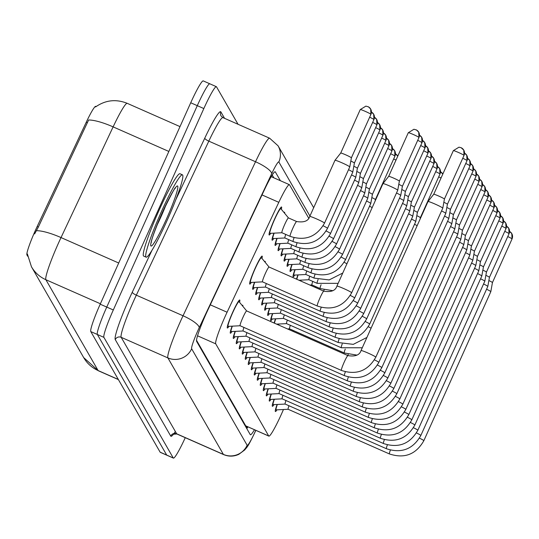 <?xml version="1.0" encoding="UTF-8"?>
<svg xmlns="http://www.w3.org/2000/svg" width="539" height="539" viewBox="0 0 539 539"><rect width="100%" height="100%" fill="white"/><g stroke="black" fill="none" stroke-linecap="round" stroke-linejoin="round"><path stroke-width="0.81" d="M283.999 212.501A15.301 1.496 -66.2 0 1 284.525 212.211A15.301 1.496 -66.2 0 1 284.626 213.255M270.753 233.313A15.301 1.496 -66.2 0 1 269.177 234.991A15.301 1.496 -66.2 0 1 274.432 219.393A15.301 1.496 -66.2 0 1 281.526 206.996A15.301 1.496 -66.2 0 1 281.351 209.287M264.602 261.617A15.301 1.496 -66.2 0 1 265.127 261.327A15.301 1.496 -66.2 0 1 265.222 262.372M251.356 282.429A15.301 1.496 -66.2 0 1 249.779 284.107A15.301 1.496 -66.2 0 1 255.028 268.51A15.301 1.496 -66.2 0 1 262.129 256.113A15.301 1.496 -66.2 0 1 261.954 258.403M242.2 305.512A15.301 1.496 -66.2 0 1 242.725 305.229A15.301 1.496 -66.2 0 1 242.819 306.273M228.954 326.331A15.301 1.496 -66.2 0 1 227.377 328.002A15.301 1.496 -66.2 0 1 232.632 312.404A15.301 1.496 -66.2 0 1 239.727 300.007A15.301 1.496 -66.2 0 1 239.552 302.298M308.739 218.221L289.524 184.81A26.997 2.634 113.8 0 0 289.382 184.668A26.997 2.634 113.8 0 0 278.804 202.327L227.081 312.222A26.997 2.634 113.8 0 0 225.14 316.447A26.997 2.634 113.8 0 0 215.728 343.835L268.712 435.977A26.997 2.634 113.8 0 0 268.86 436.118A26.997 2.634 113.8 0 0 283.271 409.936L283.447 409.519M96.158 106.52L95.767 106.351A24.295 2.372 113.8 0 0 86.247 122.238L37.171 226.521A24.295 2.372 113.8 0 0 35.426 230.321A24.295 2.372 113.8 0 0 26.95 254.974L27.684 256.254M196.519 340.284L245.71 425.837L268.86 436.118M273.758 238.534A15.301 1.496 -66.2 0 1 272.182 240.212A15.301 1.496 -66.2 0 1 273.913 233.151M276.756 243.756A15.301 1.496 -66.2 0 1 275.18 245.427A15.301 1.496 -66.2 0 1 276.911 238.373M279.761 248.971A15.301 1.496 -66.2 0 1 278.185 250.648A15.301 1.496 -66.2 0 1 279.916 243.594M282.759 254.192A15.301 1.496 -66.2 0 1 281.183 255.87A15.301 1.496 -66.2 0 1 282.914 248.816M285.764 259.414A15.301 1.496 -66.2 0 1 284.188 261.092A15.301 1.496 -66.2 0 1 285.919 254.031M288.763 264.636A15.301 1.496 -66.2 0 1 287.186 266.306A15.301 1.496 -66.2 0 1 288.917 259.252M291.767 269.85A15.301 1.496 -66.2 0 1 290.191 271.528A15.301 1.496 -66.2 0 1 291.922 264.474M294.766 275.072A15.301 1.496 -66.2 0 1 293.189 276.75A15.301 1.496 -66.2 0 1 294.921 269.695M296.511 279.141A15.301 1.496 -66.2 0 1 297.926 274.91M300.627 280.96A15.301 1.496 -66.2 0 1 300.924 280.132M254.354 287.651A15.301 1.496 -66.2 0 1 252.778 289.328A15.301 1.496 -66.2 0 1 254.509 282.274M257.359 292.872A15.301 1.496 -66.2 0 1 255.782 294.543A15.301 1.496 -66.2 0 1 257.514 287.489M260.357 298.094A15.301 1.496 -66.2 0 1 258.781 299.765A15.301 1.496 -66.2 0 1 260.512 292.711M263.362 303.309A15.301 1.496 -66.2 0 1 261.786 304.986A15.301 1.496 -66.2 0 1 263.517 297.932M266.36 308.53A15.301 1.496 -66.2 0 1 264.784 310.208A15.301 1.496 -66.2 0 1 266.515 303.154M269.365 313.752A15.301 1.496 -66.2 0 1 267.789 315.423A15.301 1.496 -66.2 0 1 269.52 308.369M272.363 318.967A15.301 1.496 -66.2 0 1 270.787 320.644A15.301 1.496 -66.2 0 1 272.518 313.59M274.108 323.043A15.301 1.496 -66.2 0 1 275.523 318.812M278.225 324.855A15.301 1.496 -66.2 0 1 278.522 324.027M231.952 331.546A15.301 1.496 -66.2 0 1 230.375 333.223A15.301 1.496 -66.2 0 1 232.107 326.169M234.957 336.767A15.301 1.496 -66.2 0 1 233.38 338.445A15.301 1.496 -66.2 0 1 235.112 331.391M237.955 341.989A15.301 1.496 -66.2 0 1 236.378 343.666A15.301 1.496 -66.2 0 1 238.11 336.606M240.96 347.21A15.301 1.496 -66.2 0 1 239.383 348.881A15.301 1.496 -66.2 0 1 241.115 341.827M243.958 352.425A15.301 1.496 -66.2 0 1 242.382 354.103A15.301 1.496 -66.2 0 1 244.113 347.049M246.963 357.647A15.301 1.496 -66.2 0 1 245.386 359.324A15.301 1.496 -66.2 0 1 247.118 352.27M249.961 362.868A15.301 1.496 -66.2 0 1 248.391 364.539A15.301 1.496 -66.2 0 1 250.116 357.485M252.966 368.09A15.301 1.496 -66.2 0 1 251.39 369.761A15.301 1.496 -66.2 0 1 253.121 362.707M255.971 373.305A15.301 1.496 -66.2 0 1 254.395 374.982A15.301 1.496 -66.2 0 1 256.119 367.928M258.969 378.526A15.301 1.496 -66.2 0 1 257.393 380.204A15.301 1.496 -66.2 0 1 259.124 373.15M261.974 383.748A15.301 1.496 -66.2 0 1 260.398 385.419A15.301 1.496 -66.2 0 1 262.122 378.365M264.972 388.969A15.301 1.496 -66.2 0 1 263.396 390.64A15.301 1.496 -66.2 0 1 265.127 383.586M267.977 394.184A15.301 1.496 -66.2 0 1 266.401 395.862A15.301 1.496 -66.2 0 1 268.126 388.808M270.976 399.406A15.301 1.496 -66.2 0 1 269.399 401.083A15.301 1.496 -66.2 0 1 271.13 394.022M273.98 404.627A15.301 1.496 -66.2 0 1 272.404 406.298A15.301 1.496 -66.2 0 1 274.129 399.244M276.979 409.842A15.301 1.496 -66.2 0 1 275.402 411.52A15.301 1.496 -66.2 0 1 277.134 404.466M95.565 106.951C105.428 100.059 115.986 98.853 127.224 103.333A35.998 3.51 113.8 0 0 113.123 126.874A31.498 7.634 -154.8 0 0 88.612 120.008L38.357 227.047L34.631 233.919M185.261 437.681A26.997 2.634 -66.2 0 1 173.396 458.103L166.841 455.212A26.997 2.634 -66.2 0 1 166.699 455.078L97.343 334.47A26.997 2.634 -66.2 0 1 106.756 307.082L197.281 105.664A26.997 2.634 -66.2 0 1 209.799 83.788L203.243 80.897A26.997 2.634 -66.2 0 0 190.725 102.767L100.2 304.191A26.997 2.634 -66.2 0 0 90.788 331.579L160.137 452.181A26.997 2.634 -66.2 0 0 160.285 452.322L166.841 455.212A26.997 2.634 -66.2 0 1 166.699 455.078L97.343 334.47A26.997 2.634 -66.2 0 1 106.756 307.082L197.281 105.664A26.997 2.634 -66.2 0 1 209.799 83.788A26.997 2.634 -66.2 0 1 209.947 83.922M280.381 180.7L275.328 171.907A26.997 2.634 113.8 0 0 275.18 171.773A26.997 2.634 113.8 0 0 264.602 189.425L207.973 309.75A26.997 2.634 113.8 0 0 206.033 313.974A26.997 2.634 113.8 0 0 196.62 341.362L250.258 434.636A26.997 2.634 113.8 0 0 250.399 434.778A26.997 2.634 113.8 0 0 254.448 429.765M173.396 458.103A26.997 2.634 -66.2 0 1 173.255 457.968L103.899 337.367A26.997 2.634 -66.2 0 1 113.311 309.972L203.836 108.555A26.997 2.634 -66.2 0 1 216.355 86.678A26.997 2.634 -66.2 0 1 216.503 86.819L238.043 124.28M247.893 426.875A26.997 2.634 -66.2 0 1 246.808 428.646M272.215 175.013L273.825 177.809M246.687 310.956A8.098 0.788 113.8 0 0 246.653 310.929L239.053 301.692A13.502 1.321 113.8 0 0 238.999 301.651A13.502 1.321 113.8 0 0 232.74 312.593A13.502 1.321 113.8 0 0 228.105 326.358A13.502 1.321 113.8 0 0 228.165 326.371L240.131 325.758A8.098 0.788 113.8 0 0 240.158 325.758M375.798 357.202A8.098 0.579 24.2 0 0 375.811 357.189A8.098 0.579 24.2 0 0 375.818 357.168A8.098 0.579 24.2 0 0 375.798 357.121A8.098 0.579 24.2 0 0 368.299 353.18A8.098 0.579 24.2 0 0 361.036 350.545A8.098 0.579 24.2 0 1 361.036 350.545C359.634 355.1 355.268 356.784 347.945 355.605A8.098 0.788 113.8 0 0 347.945 355.605L246.653 310.929A8.098 0.788 113.8 0 0 242.894 317.498A8.098 0.788 113.8 0 0 240.118 325.751L341.403 370.428A8.098 0.788 113.8 0 0 341.403 370.428A8.098 0.788 113.8 0 0 341.409 370.428M428.02 201.599A8.098 0.579 24.2 0 1 428.006 201.532A8.098 0.579 24.2 0 1 434.906 203.998A8.098 0.579 24.2 0 1 442.768 208.101A8.098 0.579 24.2 0 1 442.788 208.162A8.098 0.579 24.2 0 1 442.782 208.169A8.098 0.579 24.2 0 1 442.721 208.202M361.036 350.545L428.006 201.532A8.098 0.579 24.2 0 1 428.013 201.519L433.74 194.256A5.848 0.418 24.2 0 1 438.726 196.048A5.848 0.418 24.2 0 1 444.399 199.012A5.848 0.418 24.2 0 1 444.412 199.053A5.848 0.418 24.2 0 1 444.412 199.059L442.788 208.162L375.811 357.189C367.928 370.953 356.461 375.366 341.403 370.428A8.098 0.788 113.8 0 1 344.185 362.168A8.098 0.788 113.8 0 1 347.945 355.605M269.089 267.061A8.098 0.788 113.8 0 0 269.055 267.034L261.455 257.797A13.502 1.321 113.8 0 0 261.402 257.757A13.502 1.321 113.8 0 0 255.142 268.698A13.502 1.321 113.8 0 0 250.507 282.463A13.502 1.321 113.8 0 0 250.568 282.47L262.533 281.863A8.098 0.788 113.8 0 0 262.56 281.863M336.888 286.142A8.098 0.579 24.2 0 1 336.888 286.121C335.487 290.676 331.121 292.36 323.798 291.181A8.098 0.788 113.8 0 0 323.798 291.181L269.055 267.034A8.098 0.788 113.8 0 0 265.296 273.596A8.098 0.788 113.8 0 0 262.52 281.857L317.262 305.997A8.098 0.788 113.8 0 0 317.262 305.997A8.098 0.788 113.8 0 0 317.269 306.004M382.973 183.678A8.098 0.579 24.2 0 1 382.959 183.61A8.098 0.579 24.2 0 1 389.859 186.083A8.098 0.579 24.2 0 1 397.721 190.186A8.098 0.579 24.2 0 1 397.742 190.24A8.098 0.579 24.2 0 1 397.735 190.254A8.098 0.579 24.2 0 1 397.681 190.287M397.735 190.254L351.664 292.765A8.098 0.579 24.2 0 1 351.65 292.778A8.098 0.579 24.2 0 0 351.671 292.744A8.098 0.579 24.2 0 0 351.65 292.697A8.098 0.579 24.2 0 0 344.151 288.756A8.098 0.579 24.2 0 0 336.888 286.121L382.959 183.61A8.098 0.579 24.2 0 1 382.966 183.604L388.693 176.341A5.848 0.418 24.2 0 1 388.693 176.341A5.848 0.418 24.2 0 1 393.679 178.133A5.848 0.418 24.2 0 1 399.352 181.091A5.848 0.418 24.2 0 1 399.365 181.131A5.848 0.418 24.2 0 1 399.365 181.138L397.742 190.24M388.7 176.394A5.848 0.418 24.2 0 1 388.693 176.347L408.306 132.702A5.848 0.418 24.2 0 1 413.548 134.602A5.848 0.418 24.2 0 1 418.965 137.452A5.848 0.418 24.2 0 1 418.978 137.499A5.848 0.418 24.2 0 1 418.938 137.526M288.486 217.945A8.098 0.788 113.8 0 0 288.453 217.918L280.853 208.681A13.502 1.321 113.8 0 0 280.799 208.64A13.502 1.321 113.8 0 0 274.54 219.575A13.502 1.321 113.8 0 0 269.904 233.34A13.502 1.321 113.8 0 0 269.972 233.353L281.937 232.747A8.098 0.788 113.8 0 0 281.958 232.747M296.652 221.529L288.453 217.918A8.098 0.788 113.8 0 0 284.7 224.48A8.098 0.788 113.8 0 0 281.917 232.74L290.11 236.351A8.098 0.788 113.8 0 0 290.11 236.351A8.098 0.788 113.8 0 0 290.117 236.358A8.098 0.788 113.8 0 1 292.893 228.098A8.098 0.788 113.8 0 1 296.652 221.529A8.098 0.788 113.8 0 0 296.652 221.529C303.976 222.715 308.342 221.024 309.743 216.476A8.098 0.579 24.2 0 1 317.006 219.11A8.098 0.579 24.2 0 1 324.505 223.052A8.098 0.579 24.2 0 1 324.525 223.099A8.098 0.579 24.2 0 1 324.518 223.119A8.098 0.579 24.2 0 1 324.505 223.133M334.995 160.373A8.098 0.579 24.2 0 1 334.988 160.305A8.098 0.579 24.2 0 1 334.988 160.299A8.098 0.579 24.2 0 1 341.888 162.778A8.098 0.579 24.2 0 1 349.75 166.881A8.098 0.579 24.2 0 1 349.764 166.935A8.098 0.579 24.2 0 1 349.764 166.949A8.098 0.579 24.2 0 1 349.703 166.982M340.729 153.089A5.848 0.418 24.2 0 1 340.715 153.042A5.848 0.418 24.2 0 1 340.722 153.036A5.848 0.418 24.2 0 1 345.701 154.828A5.848 0.418 24.2 0 1 351.381 157.786A5.848 0.418 24.2 0 1 351.394 157.833A5.848 0.418 24.2 0 1 351.388 157.839L349.764 166.935M232.336 326.156A13.502 1.321 113.8 0 0 231.103 331.579A13.502 1.321 113.8 0 0 231.17 331.586L243.136 330.98A8.098 0.788 113.8 0 0 243.156 330.98M243.958 327.449A8.098 0.788 113.8 0 0 243.116 330.973L344.408 375.643A8.098 0.788 113.8 0 0 344.414 375.649A8.098 0.788 113.8 0 1 344.401 375.643A8.098 0.788 113.8 0 1 345.364 371.802M441.556 210.911A8.098 0.579 24.2 0 1 445.773 213.323A8.098 0.579 24.2 0 1 445.787 213.377A8.098 0.579 24.2 0 1 445.787 213.39A8.098 0.579 24.2 0 1 445.726 213.424M443.846 202.24A5.848 0.418 24.2 0 1 447.404 204.227A5.848 0.418 24.2 0 1 447.417 204.274A5.848 0.418 24.2 0 1 447.41 204.281L445.787 213.377L378.816 362.41A8.098 0.579 24.2 0 1 378.802 362.424C370.926 376.168 359.459 380.581 344.408 375.643M235.341 331.377A13.502 1.321 113.8 0 0 234.108 336.794A13.502 1.321 113.8 0 0 234.169 336.808L246.134 336.201A8.098 0.788 113.8 0 0 246.161 336.201M246.956 332.664A8.098 0.788 113.8 0 0 246.121 336.195L347.406 380.864A8.098 0.788 113.8 0 0 347.412 380.871A8.098 0.788 113.8 0 1 348.362 377.024M444.554 216.126A8.098 0.579 24.2 0 1 448.771 218.544A8.098 0.579 24.2 0 1 448.792 218.598A8.098 0.579 24.2 0 1 448.785 218.612A8.098 0.579 24.2 0 1 448.724 218.645M446.844 207.461A5.848 0.418 24.2 0 1 450.402 209.449A5.848 0.418 24.2 0 1 450.415 209.489A5.848 0.418 24.2 0 1 450.415 209.496L448.792 218.598L381.814 367.625A8.098 0.579 24.2 0 1 381.801 367.645C373.931 381.39 362.464 385.803 347.406 380.864M238.339 336.599A13.502 1.321 113.8 0 0 237.106 342.016A13.502 1.321 113.8 0 0 237.173 342.029L249.139 341.423A8.098 0.788 113.8 0 1 249.119 341.416L350.411 386.086A8.098 0.788 113.8 0 0 350.411 386.086A8.098 0.788 113.8 0 0 350.417 386.086A8.098 0.788 113.8 0 1 351.367 382.239M249.961 337.886A8.098 0.788 113.8 0 0 249.119 341.416M447.559 221.347A8.098 0.579 24.2 0 1 451.776 223.759A8.098 0.579 24.2 0 1 451.79 223.82A8.098 0.579 24.2 0 1 451.79 223.826A8.098 0.579 24.2 0 1 451.729 223.867M449.849 212.683A5.848 0.418 24.2 0 1 453.407 214.67A5.848 0.418 24.2 0 1 453.42 214.711A5.848 0.418 24.2 0 1 453.414 214.717L473.026 171.079A5.848 0.418 24.2 0 1 472.986 171.106M241.344 341.814A13.502 1.321 113.8 0 0 240.111 347.237A13.502 1.321 113.8 0 0 240.178 347.244L252.137 346.638A8.098 0.788 113.8 0 1 252.124 346.631L353.409 391.307A8.098 0.788 113.8 0 0 353.409 391.307A8.098 0.788 113.8 0 0 353.416 391.307A8.098 0.788 113.8 0 1 354.366 387.46M252.959 343.107A8.098 0.788 113.8 0 0 252.124 346.631M450.557 226.569A8.098 0.579 24.2 0 1 454.775 228.981A8.098 0.579 24.2 0 1 454.795 229.041A8.098 0.579 24.2 0 1 454.788 229.048A8.098 0.579 24.2 0 1 454.734 229.082M452.848 217.897A5.848 0.418 24.2 0 1 456.405 219.892A5.848 0.418 24.2 0 1 456.418 219.932A5.848 0.418 24.2 0 1 456.418 219.939L454.795 229.041L387.817 378.068A8.098 0.579 24.2 0 1 387.804 378.082C379.934 391.833 368.467 396.246 353.409 391.307M254.738 282.261A13.502 1.321 113.8 0 0 253.505 287.678A13.502 1.321 113.8 0 0 253.573 287.691L265.538 287.085A8.098 0.788 113.8 0 0 265.559 287.085M266.36 283.548A8.098 0.788 113.8 0 0 265.518 287.078L320.26 311.219A8.098 0.788 113.8 0 0 320.26 311.219A8.098 0.788 113.8 0 0 320.267 311.225M396.509 192.989A8.098 0.579 24.2 0 1 400.726 195.401A8.098 0.579 24.2 0 1 400.74 195.462A8.098 0.579 24.2 0 1 400.74 195.468A8.098 0.579 24.2 0 1 400.679 195.509M398.799 184.318A5.848 0.418 24.2 0 1 402.357 186.312A5.848 0.418 24.2 0 1 402.37 186.353A5.848 0.418 24.2 0 1 402.363 186.359L400.74 195.462L354.669 297.979A8.098 0.579 24.2 0 1 354.669 297.979A8.098 0.579 24.2 0 1 354.655 298M257.743 287.482A13.502 1.321 113.8 0 0 256.51 292.899A13.502 1.321 113.8 0 0 256.571 292.913L268.537 292.306A8.098 0.788 113.8 0 0 268.563 292.3M269.359 288.769A8.098 0.788 113.8 0 0 268.523 292.293L323.265 316.44A8.098 0.788 113.8 0 0 323.265 316.44A8.098 0.788 113.8 0 0 323.272 316.44A8.098 0.788 113.8 0 1 324.222 312.593M399.507 198.211A8.098 0.579 24.2 0 1 403.724 200.623A8.098 0.579 24.2 0 1 403.745 200.683A8.098 0.579 24.2 0 1 403.738 200.69A8.098 0.579 24.2 0 1 403.684 200.724M401.798 189.539A5.848 0.418 24.2 0 1 405.355 191.534A5.848 0.418 24.2 0 1 405.368 191.574A5.848 0.418 24.2 0 1 405.368 191.581L403.745 200.683L357.667 303.201A8.098 0.579 24.2 0 1 357.667 303.201A8.098 0.579 24.2 0 1 357.653 303.221M260.741 292.697A13.502 1.321 113.8 0 0 259.508 298.121A13.502 1.321 113.8 0 0 259.576 298.128L271.541 297.521A8.098 0.788 113.8 0 1 271.521 297.515L326.263 321.662A8.098 0.788 113.8 0 0 326.263 321.662A8.098 0.788 113.8 0 0 326.27 321.662A8.098 0.788 113.8 0 1 327.22 317.815M272.363 293.991A8.098 0.788 113.8 0 0 271.521 297.515M402.512 203.425A8.098 0.579 24.2 0 1 406.729 205.844A8.098 0.579 24.2 0 1 406.743 205.898A8.098 0.579 24.2 0 1 406.743 205.911A8.098 0.579 24.2 0 1 406.682 205.945M404.802 194.761A5.848 0.418 24.2 0 1 408.36 196.748A5.848 0.418 24.2 0 1 408.373 196.796A5.848 0.418 24.2 0 1 408.367 196.802L406.743 205.898L360.672 308.423A8.098 0.579 24.2 0 1 360.672 308.423A8.098 0.579 24.2 0 1 360.658 308.436M274.142 233.144A13.502 1.321 113.8 0 0 272.909 238.561A13.502 1.321 113.8 0 0 272.97 238.575L284.936 237.968A8.098 0.788 113.8 0 0 284.956 237.968M285.758 234.431A8.098 0.788 113.8 0 0 284.922 237.962L293.115 241.573A8.098 0.788 113.8 0 0 293.115 241.573A8.098 0.788 113.8 0 0 293.122 241.573A8.098 0.788 113.8 0 1 294.072 237.733M348.531 169.684A8.098 0.579 24.2 0 1 352.749 172.103A8.098 0.579 24.2 0 1 352.769 172.157A8.098 0.579 24.2 0 1 352.762 172.17A8.098 0.579 24.2 0 1 352.701 172.204M350.822 161.02A5.848 0.418 24.2 0 1 354.379 163.007A5.848 0.418 24.2 0 1 354.392 163.047A5.848 0.418 24.2 0 1 354.392 163.054L352.769 172.157M277.14 238.359A13.502 1.321 113.8 0 0 275.907 243.783A13.502 1.321 113.8 0 0 275.975 243.796L287.941 243.19A8.098 0.788 113.8 0 0 287.961 243.183M288.763 239.653A8.098 0.788 113.8 0 0 287.92 243.177L296.113 246.795A8.098 0.788 113.8 0 0 296.113 246.795A8.098 0.788 113.8 0 0 296.12 246.795A8.098 0.788 113.8 0 1 297.07 242.948M351.536 174.906A8.098 0.579 24.2 0 1 355.753 177.318A8.098 0.579 24.2 0 1 355.767 177.378A8.098 0.579 24.2 0 1 355.767 177.385A8.098 0.579 24.2 0 1 355.706 177.425M353.827 166.241A5.848 0.418 24.2 0 1 357.384 168.229A5.848 0.418 24.2 0 1 357.397 168.269A5.848 0.418 24.2 0 1 357.391 168.276L355.767 177.378M280.145 243.581A13.502 1.321 113.8 0 0 278.912 249.005A13.502 1.321 113.8 0 0 278.973 249.011L290.939 248.405A8.098 0.788 113.8 0 0 290.959 248.405M291.761 244.874A8.098 0.788 113.8 0 0 290.925 248.398L299.118 252.016A8.098 0.788 113.8 0 0 299.118 252.016A8.098 0.788 113.8 0 0 299.125 252.016A8.098 0.788 113.8 0 1 300.075 248.169M354.534 180.127A8.098 0.579 24.2 0 1 358.752 182.539A8.098 0.579 24.2 0 1 358.772 182.6A8.098 0.579 24.2 0 1 358.765 182.606A8.098 0.579 24.2 0 1 358.711 182.64M356.825 171.456A5.848 0.418 24.2 0 1 360.382 173.45A5.848 0.418 24.2 0 1 360.396 173.491A5.848 0.418 24.2 0 1 360.396 173.497L358.772 182.6M283.143 248.802A13.502 1.321 113.8 0 0 281.91 254.219A13.502 1.321 113.8 0 0 281.978 254.233L293.944 253.626A8.098 0.788 113.8 0 1 293.923 253.62L302.116 257.231A8.098 0.788 113.8 0 0 302.123 257.238A8.098 0.788 113.8 0 1 303.073 253.391M294.766 250.096A8.098 0.788 113.8 0 0 293.923 253.62M357.539 185.342A8.098 0.579 24.2 0 1 361.757 187.761A8.098 0.579 24.2 0 1 361.77 187.815A8.098 0.579 24.2 0 1 361.77 187.828A8.098 0.579 24.2 0 1 361.709 187.862M359.83 176.677A5.848 0.418 24.2 0 1 363.387 178.665A5.848 0.418 24.2 0 1 363.401 178.712A5.848 0.418 24.2 0 1 363.394 178.719L361.77 187.815M286.148 254.024A13.502 1.321 113.8 0 0 284.915 259.441A13.502 1.321 113.8 0 0 284.976 259.454L296.942 258.848A8.098 0.788 113.8 0 1 296.928 258.841L305.121 262.453A8.098 0.788 113.8 0 0 305.121 262.453A8.098 0.788 113.8 0 0 305.128 262.453M297.764 255.311A8.098 0.788 113.8 0 0 296.928 258.841M360.537 190.563A8.098 0.579 24.2 0 1 364.755 192.982A8.098 0.579 24.2 0 1 364.775 193.036A8.098 0.579 24.2 0 1 364.768 193.05A8.098 0.579 24.2 0 1 364.714 193.083M362.828 181.899A5.848 0.418 24.2 0 1 366.392 183.887A5.848 0.418 24.2 0 1 366.399 183.927A5.848 0.418 24.2 0 1 366.399 183.934L364.775 193.036M289.147 259.239A13.502 1.321 113.8 0 0 287.914 264.662A13.502 1.321 113.8 0 0 287.981 264.676L299.947 264.07A8.098 0.788 113.8 0 1 299.927 264.056L308.126 267.674A8.098 0.788 113.8 0 1 308.119 267.667A8.098 0.788 113.8 0 1 309.076 263.827M300.769 260.532A8.098 0.788 113.8 0 0 299.927 264.056M363.542 195.785A8.098 0.579 24.2 0 1 367.76 198.197A8.098 0.579 24.2 0 1 367.773 198.258A8.098 0.579 24.2 0 1 367.773 198.264A8.098 0.579 24.2 0 1 367.713 198.305M365.833 187.114A5.848 0.418 24.2 0 1 369.39 189.108A5.848 0.418 24.2 0 1 369.404 189.149A5.848 0.418 24.2 0 1 369.397 189.155M292.151 264.46A13.502 1.321 113.8 0 0 290.919 269.884A13.502 1.321 113.8 0 0 290.979 269.891L302.945 269.284M303.767 265.754A8.098 0.788 113.8 0 0 302.931 269.278A8.098 0.788 113.8 0 0 302.972 269.284M366.54 201.007A8.098 0.579 24.2 0 1 370.758 203.419A8.098 0.579 24.2 0 1 370.778 203.479A8.098 0.579 24.2 0 1 370.771 203.486A8.098 0.579 24.2 0 1 370.717 203.52M368.831 192.335A5.848 0.418 24.2 0 1 372.395 194.33A5.848 0.418 24.2 0 1 372.402 194.37A5.848 0.418 24.2 0 1 372.402 194.377L370.778 203.479L345.533 259.657A8.098 0.579 24.2 0 1 345.519 259.67C337.65 273.421 326.176 277.828 311.124 272.896A8.098 0.788 113.8 0 0 311.131 272.896A8.098 0.788 113.8 0 1 311.118 272.889A8.098 0.788 113.8 0 1 312.081 269.049M295.15 269.682A13.502 1.321 113.8 0 0 293.917 275.099A13.502 1.321 113.8 0 0 293.984 275.112L305.95 274.506M306.772 270.976A8.098 0.788 113.8 0 0 305.93 274.499A8.098 0.788 113.8 0 0 305.97 274.506M371.836 197.557A5.848 0.418 24.2 0 1 375.393 199.545A5.848 0.418 24.2 0 1 375.407 199.592A5.848 0.418 24.2 0 1 375.4 199.598L375.157 200.973M369.545 206.221A8.098 0.579 24.2 0 1 372.186 207.582M298.155 274.903A13.502 1.321 113.8 0 0 296.854 279.296M309.77 276.19A8.098 0.788 113.8 0 0 308.935 279.721A8.098 0.788 113.8 0 0 308.975 279.728M301.153 280.118A13.502 1.321 113.8 0 0 300.829 281.048M312.775 281.412A8.098 0.788 113.8 0 0 311.933 284.936A8.098 0.788 113.8 0 0 311.973 284.942M315.773 286.633A8.098 0.788 113.8 0 0 315.47 287.503M166.996 220.714A45 4.393 -66.2 0 1 146.123 257.17A45 4.393 -66.2 0 1 161.572 211.288A45 4.393 -66.2 0 1 182.445 174.831A45 4.393 -66.2 0 1 166.996 220.714M146.123 257.17L143.67 256.086A45 4.393 -66.2 0 1 159.12 210.203A45 4.393 -66.2 0 1 179.986 173.747L182.445 174.831M244.342 347.035A13.502 1.321 113.8 0 0 243.109 352.459A13.502 1.321 113.8 0 0 243.177 352.466L255.142 351.859A8.098 0.788 113.8 0 1 255.122 351.852L356.414 396.522A8.098 0.788 113.8 0 0 356.414 396.522A8.098 0.788 113.8 0 0 356.42 396.529A8.098 0.788 113.8 0 1 357.37 392.682M255.964 348.329A8.098 0.788 113.8 0 0 255.122 351.852M453.562 231.783A8.098 0.579 24.2 0 1 457.779 234.202A8.098 0.579 24.2 0 1 457.793 234.256A8.098 0.579 24.2 0 1 457.793 234.27A8.098 0.579 24.2 0 1 457.732 234.303M455.853 223.119A5.848 0.418 24.2 0 1 459.41 225.107A5.848 0.418 24.2 0 1 459.423 225.154A5.848 0.418 24.2 0 1 459.417 225.161L457.793 234.256L390.822 383.29A8.098 0.579 24.2 0 1 390.809 383.303C382.939 397.048 371.465 401.461 356.414 396.522M247.347 352.257A13.502 1.321 113.8 0 0 246.114 357.674A13.502 1.321 113.8 0 0 246.182 357.687L258.141 357.081M258.963 353.544A8.098 0.788 113.8 0 0 258.127 357.074A8.098 0.788 113.8 0 0 258.168 357.081M456.56 237.005A8.098 0.579 24.2 0 1 460.778 239.424A8.098 0.579 24.2 0 1 460.798 239.478A8.098 0.579 24.2 0 1 460.791 239.491A8.098 0.579 24.2 0 1 460.737 239.525M458.851 228.341A5.848 0.418 24.2 0 1 462.408 230.328A5.848 0.418 24.2 0 1 462.422 230.369A5.848 0.418 24.2 0 1 462.422 230.375L482.034 186.737A5.848 0.418 24.2 0 1 481.994 186.763M250.345 357.478A13.502 1.321 113.8 0 0 249.112 362.895A13.502 1.321 113.8 0 0 249.18 362.909L261.146 362.302M261.967 358.765A8.098 0.788 113.8 0 0 261.125 362.289A8.098 0.788 113.8 0 0 261.166 362.296M459.565 242.227A8.098 0.579 24.2 0 1 463.783 244.639A8.098 0.579 24.2 0 1 463.796 244.699A8.098 0.579 24.2 0 1 463.796 244.706A8.098 0.579 24.2 0 1 463.735 244.746M461.856 233.555A5.848 0.418 24.2 0 1 465.413 235.55A5.848 0.418 24.2 0 1 465.426 235.59A5.848 0.418 24.2 0 1 465.42 235.597L485.033 191.958A5.848 0.418 24.2 0 1 484.992 191.985M263.746 297.919A13.502 1.321 113.8 0 0 262.513 303.336A13.502 1.321 113.8 0 0 262.574 303.349L274.54 302.743A8.098 0.788 113.8 0 1 274.526 302.736L329.268 326.877A8.098 0.788 113.8 0 0 329.268 326.877A8.098 0.788 113.8 0 0 329.275 326.883A8.098 0.788 113.8 0 1 330.225 323.036M275.362 299.212A8.098 0.788 113.8 0 0 274.526 302.736M405.51 208.647A8.098 0.579 24.2 0 1 409.728 211.059A8.098 0.579 24.2 0 1 409.748 211.12A8.098 0.579 24.2 0 1 409.741 211.126A8.098 0.579 24.2 0 1 409.687 211.167M407.801 199.982A5.848 0.418 24.2 0 1 411.365 201.97A5.848 0.418 24.2 0 1 411.372 202.01A5.848 0.418 24.2 0 1 411.372 202.017L409.748 211.12L363.67 313.644A8.098 0.579 24.2 0 1 363.657 313.658M266.744 303.14A13.502 1.321 113.8 0 0 265.511 308.557A13.502 1.321 113.8 0 0 265.579 308.571L277.545 307.964A8.098 0.788 113.8 0 1 277.524 307.958L332.267 332.098A8.098 0.788 113.8 0 0 332.267 332.098A8.098 0.788 113.8 0 0 332.273 332.098A8.098 0.788 113.8 0 1 333.223 328.258M278.367 304.427A8.098 0.788 113.8 0 0 277.524 307.958M408.515 213.868A8.098 0.579 24.2 0 1 412.733 216.28A8.098 0.579 24.2 0 1 412.746 216.341A8.098 0.579 24.2 0 1 412.746 216.348A8.098 0.579 24.2 0 1 412.685 216.382M410.806 205.197A5.848 0.418 24.2 0 1 414.363 207.192A5.848 0.418 24.2 0 1 414.376 207.232A5.848 0.418 24.2 0 1 414.37 207.239M269.749 308.362A13.502 1.321 113.8 0 0 268.516 313.779A13.502 1.321 113.8 0 0 268.577 313.792L280.543 313.186M281.365 309.649A8.098 0.788 113.8 0 0 280.529 313.172A8.098 0.788 113.8 0 0 280.57 313.179M411.513 219.09A8.098 0.579 24.2 0 1 415.731 221.502A8.098 0.579 24.2 0 1 415.751 221.556A8.098 0.579 24.2 0 1 415.744 221.569A8.098 0.579 24.2 0 1 415.69 221.603M413.804 210.419A5.848 0.418 24.2 0 1 417.368 212.413A5.848 0.418 24.2 0 1 417.375 212.454A5.848 0.418 24.2 0 1 417.375 212.46L415.751 221.556L369.673 324.08A8.098 0.579 24.2 0 1 369.673 324.08A8.098 0.579 24.2 0 1 369.66 324.101M253.35 362.693A13.502 1.321 113.8 0 0 252.117 368.117A13.502 1.321 113.8 0 0 252.185 368.124L264.144 367.517M264.966 363.987A8.098 0.788 113.8 0 0 264.13 367.51A8.098 0.788 113.8 0 0 264.171 367.517M462.563 247.448A8.098 0.579 24.2 0 1 466.781 249.86A8.098 0.579 24.2 0 1 466.801 249.921A8.098 0.579 24.2 0 1 466.794 249.928A8.098 0.579 24.2 0 1 466.74 249.961M464.854 238.777A5.848 0.418 24.2 0 1 468.418 240.771A5.848 0.418 24.2 0 1 468.425 240.812A5.848 0.418 24.2 0 1 468.425 240.818M256.355 367.915A13.502 1.321 113.8 0 0 255.115 373.338A13.502 1.321 113.8 0 0 255.183 373.345L267.149 372.739M267.971 369.208A8.098 0.788 113.8 0 0 267.128 372.732A8.098 0.788 113.8 0 0 267.169 372.739M465.568 252.663A8.098 0.579 24.2 0 1 469.786 255.082A8.098 0.579 24.2 0 1 469.799 255.136A8.098 0.579 24.2 0 1 469.799 255.149A8.098 0.579 24.2 0 1 469.738 255.183M467.859 243.999A5.848 0.418 24.2 0 1 471.416 245.986A5.848 0.418 24.2 0 1 471.43 246.033A5.848 0.418 24.2 0 1 471.423 246.04M259.353 373.136A13.502 1.321 113.8 0 0 258.12 378.553A13.502 1.321 113.8 0 0 258.188 378.567L270.147 377.96M270.969 374.423A8.098 0.788 113.8 0 0 270.133 377.954A8.098 0.788 113.8 0 0 270.174 377.96M468.566 257.885A8.098 0.579 24.2 0 1 472.784 260.303A8.098 0.579 24.2 0 1 472.804 260.357A8.098 0.579 24.2 0 1 472.797 260.371A8.098 0.579 24.2 0 1 472.743 260.404M470.857 249.22A5.848 0.418 24.2 0 1 474.421 251.208A5.848 0.418 24.2 0 1 474.428 251.248A5.848 0.418 24.2 0 1 474.428 251.255L472.804 260.357L405.827 409.384A8.098 0.579 24.2 0 1 405.827 409.384A8.098 0.579 24.2 0 1 405.813 409.404M262.358 378.358A13.502 1.321 113.8 0 0 261.119 383.775A13.502 1.321 113.8 0 0 261.186 383.788L273.152 383.182M273.974 379.645A8.098 0.788 113.8 0 0 273.132 383.168A8.098 0.788 113.8 0 0 273.172 383.175M471.571 263.106A8.098 0.579 24.2 0 1 475.789 265.518A8.098 0.579 24.2 0 1 475.802 265.579A8.098 0.579 24.2 0 1 475.802 265.586A8.098 0.579 24.2 0 1 475.742 265.626M473.862 254.435A5.848 0.418 24.2 0 1 477.419 256.429A5.848 0.418 24.2 0 1 477.433 256.47A5.848 0.418 24.2 0 1 477.426 256.476L475.802 265.579L408.831 414.606A8.098 0.579 24.2 0 1 408.831 414.606A8.098 0.579 24.2 0 1 408.818 414.626M265.356 383.573A13.502 1.321 113.8 0 0 264.123 388.996A13.502 1.321 113.8 0 0 264.191 389.003L276.157 388.397A8.098 0.788 113.8 0 1 276.136 388.39L377.428 433.066A8.098 0.788 113.8 0 0 377.428 433.066A8.098 0.788 113.8 0 0 377.435 433.066A8.098 0.788 113.8 0 1 378.385 429.219M276.972 384.866A8.098 0.788 113.8 0 0 276.136 388.39M474.569 268.328A8.098 0.579 24.2 0 1 478.787 270.74A8.098 0.579 24.2 0 1 478.807 270.8A8.098 0.579 24.2 0 1 478.8 270.807A8.098 0.579 24.2 0 1 478.747 270.841M476.86 259.657A5.848 0.418 24.2 0 1 480.424 261.651A5.848 0.418 24.2 0 1 480.431 261.691A5.848 0.418 24.2 0 1 480.431 261.698L478.807 270.8L411.83 419.827A8.098 0.579 24.2 0 1 411.83 419.827A8.098 0.579 24.2 0 1 411.816 419.841M272.747 313.577A13.502 1.321 113.8 0 0 271.515 319A13.502 1.321 113.8 0 0 271.582 319.007L283.548 318.401M284.37 314.87A8.098 0.788 113.8 0 0 283.527 318.394A8.098 0.788 113.8 0 0 283.568 318.401M416.809 215.64A5.848 0.418 24.2 0 1 420.366 217.628A5.848 0.418 24.2 0 1 420.38 217.668A5.848 0.418 24.2 0 1 420.373 217.682L439.986 174.036A5.848 0.418 24.2 0 1 439.945 174.063M414.518 224.305A8.098 0.579 24.2 0 1 417.159 225.666M275.752 318.798A13.502 1.321 113.8 0 0 274.452 323.191M287.368 320.092A8.098 0.788 113.8 0 0 286.532 323.616A8.098 0.788 113.8 0 0 286.573 323.622M278.751 324.02A13.502 1.321 113.8 0 0 278.427 324.95M290.373 325.307A8.098 0.788 113.8 0 0 289.531 328.837A8.098 0.788 113.8 0 0 289.571 328.844M293.371 330.528A8.098 0.788 113.8 0 0 293.068 331.404M268.361 388.794A13.502 1.321 113.8 0 0 267.122 394.211A13.502 1.321 113.8 0 0 267.189 394.225L279.155 393.618A8.098 0.788 113.8 0 1 279.135 393.611L380.426 438.281A8.098 0.788 113.8 0 0 380.426 438.281A8.098 0.788 113.8 0 0 380.433 438.288A8.098 0.788 113.8 0 1 381.383 434.441M279.977 390.088A8.098 0.788 113.8 0 0 279.135 393.611M477.574 273.542A8.098 0.579 24.2 0 1 481.792 275.961A8.098 0.579 24.2 0 1 481.805 276.015A8.098 0.579 24.2 0 1 481.805 276.029A8.098 0.579 24.2 0 1 481.745 276.062M479.865 264.878A5.848 0.418 24.2 0 1 483.422 266.866A5.848 0.418 24.2 0 1 483.436 266.913A5.848 0.418 24.2 0 1 483.429 266.92M271.36 394.016A13.502 1.321 113.8 0 0 270.127 399.433A13.502 1.321 113.8 0 0 270.194 399.446L282.16 398.84A8.098 0.788 113.8 0 1 282.14 398.833L383.431 443.503A8.098 0.788 113.8 0 0 383.431 443.503A8.098 0.788 113.8 0 0 383.438 443.503A8.098 0.788 113.8 0 1 384.388 439.662M282.975 395.303A8.098 0.788 113.8 0 0 282.14 398.833M480.572 278.764A8.098 0.579 24.2 0 1 484.797 281.176A8.098 0.579 24.2 0 1 484.81 281.237A8.098 0.579 24.2 0 1 484.804 281.243A8.098 0.579 24.2 0 1 484.75 281.284M482.863 270.1A5.848 0.418 24.2 0 1 486.427 272.087A5.848 0.418 24.2 0 1 486.434 272.128A5.848 0.418 24.2 0 1 486.434 272.134L484.81 281.237M274.364 399.237A13.502 1.321 113.8 0 0 273.125 404.654A13.502 1.321 113.8 0 0 273.192 404.668L285.158 404.061A8.098 0.788 113.8 0 1 285.138 404.048L386.429 448.724A8.098 0.788 113.8 0 0 386.429 448.724A8.098 0.788 113.8 0 0 386.436 448.724A8.098 0.788 113.8 0 1 387.386 444.877M285.98 400.524A8.098 0.788 113.8 0 0 285.138 404.048M483.577 283.986A8.098 0.579 24.2 0 1 487.795 286.398A8.098 0.579 24.2 0 1 487.808 286.458A8.098 0.579 24.2 0 1 487.808 286.465A8.098 0.579 24.2 0 1 487.748 286.499M485.868 275.314A5.848 0.418 24.2 0 1 489.425 277.309A5.848 0.418 24.2 0 1 489.439 277.349A5.848 0.418 24.2 0 1 489.432 277.356L487.808 286.458M277.363 404.452A13.502 1.321 113.8 0 0 276.13 409.876A13.502 1.321 113.8 0 0 276.197 409.883L288.163 409.276M288.985 405.746A8.098 0.788 113.8 0 0 288.143 409.269A8.098 0.788 113.8 0 0 288.183 409.276M486.576 289.207A8.098 0.579 24.2 0 1 490.8 291.619A8.098 0.579 24.2 0 1 490.813 291.673A8.098 0.579 24.2 0 1 490.807 291.687A8.098 0.579 24.2 0 1 490.753 291.72M488.866 280.536A5.848 0.418 24.2 0 1 492.43 282.53A5.848 0.418 24.2 0 1 492.437 282.571A5.848 0.418 24.2 0 1 492.437 282.577L490.813 291.673M210.291 304.818L227.081 312.222M37.171 226.521L38.357 227.047M86.247 122.238L87.439 122.764M26.95 254.974L27.529 255.23M246.626 426.315A26.997 26.802 150.1 0 1 246.074 427.36M197.53 335.81L215.728 343.835M262.015 194.923L278.804 202.327M245.71 425.837L268.712 435.977M168.848 151.446L113.123 126.874L61.022 237.571A35.998 3.51 113.8 0 0 58.434 243.204A35.998 3.51 113.8 0 0 45.882 279.721A31.498 31.269 150.1 0 1 31.457 266.765L27.388 254.01M36.423 230.712A31.498 7.634 -154.8 0 1 61.022 237.571L118.708 263.012M100.395 303.76L45.882 279.721L98.111 370.549A35.998 3.51 113.8 0 0 98.307 370.738L83.686 357.593A31.498 31.269 -29.9 0 0 98.111 370.549L118.324 379.463M160.137 452.181L173.255 457.968M90.788 331.579L103.899 337.367M100.2 304.191L113.311 309.972M190.725 102.767L203.836 108.555M309.932 216.051L278.852 161.996A17.996 1.758 113.8 0 0 271.703 173.673L199.221 327.692A17.996 1.758 113.8 0 0 197.928 330.508A17.996 1.758 113.8 0 0 191.648 348.767L247.131 445.248A17.996 1.758 113.8 0 0 255.574 430.755A17.996 1.758 113.8 0 0 255.762 430.344M255.836 430.378L255.601 430.904C246.97 448.974 247.239 446.514 244.76 449.91L238.824 454.33C233.785 456.634 228.698 456.715 223.57 454.579A35.998 3.51 -66.2 0 1 223.382 454.397L167.898 357.916A35.998 3.51 -66.2 0 1 180.45 321.392A35.998 3.51 -66.2 0 1 183.038 315.766L136.327 295.163A35.998 3.51 113.8 0 0 133.739 300.789A35.998 3.51 113.8 0 0 121.187 337.313L176.671 433.794A35.998 3.51 113.8 0 0 176.859 433.983L173.167 434.252L173.801 433.538M175.35 431.503A40.499 3.955 -66.2 0 1 170.735 436.078L115.252 339.597A4.501 4.467 150.1 0 1 121.187 337.313L167.898 357.916A17.996 17.868 -29.9 0 0 191.648 348.767M115.252 339.597A40.499 3.955 -66.2 0 1 129.373 298.512A40.499 3.955 -66.2 0 1 132.284 292.178L152.018 250.244M175.734 199.854L204.766 138.166A40.499 3.955 -66.2 0 1 220.855 111.89L224.554 118.331M199.221 327.692A17.996 4.366 -154.8 0 0 183.038 315.766L255.526 161.747L208.815 141.144L136.327 295.163A4.501 1.091 25.2 0 1 132.284 292.178M271.703 173.673A17.996 4.366 -154.8 0 0 255.526 161.747A35.998 3.51 -66.2 0 1 269.628 138.206L222.917 117.61A35.998 3.51 113.8 0 0 208.815 141.144A4.501 1.091 25.2 0 1 204.766 138.166M247.131 445.248A17.996 17.868 -29.9 0 1 223.382 454.397L176.671 433.794A4.501 4.467 150.1 0 0 170.735 436.078M222.917 117.61L221.051 115.939A4.501 4.467 150.1 0 1 220.855 111.89M278.852 161.996A17.996 17.868 -29.9 0 0 278.063 145.799L269.628 138.206M274.978 171.759L275.328 171.907M453.36 150.671A5.848 0.418 24.2 0 1 453.353 150.624A5.848 0.418 24.2 0 1 458.595 152.524A5.848 0.418 24.2 0 1 464.012 155.367A5.848 0.418 24.2 0 1 464.025 155.421A5.848 0.418 24.2 0 1 463.978 155.441M461.081 147.699A5.848 5.808 150.1 0 1 464.012 155.367M408.313 132.749A5.848 0.418 24.2 0 1 408.306 132.702L413.945 129.259L416.526 130.014L418.715 132.183A5.848 5.808 150.1 0 1 418.965 137.452M416.034 129.778A5.848 5.808 150.1 0 1 418.715 132.183L418.978 137.499L399.365 181.138M323.798 291.181A8.098 0.788 113.8 0 0 320.038 297.744A8.098 0.788 113.8 0 0 317.255 305.997C332.314 310.936 343.781 306.523 351.664 292.765M360.268 109.612A5.848 0.418 24.2 0 1 360.261 109.565A5.848 0.418 24.2 0 1 365.503 111.465A5.848 0.418 24.2 0 1 370.92 114.308A5.848 0.418 24.2 0 1 370.926 114.362A5.848 0.418 24.2 0 1 370.886 114.383M367.982 106.641A5.848 5.808 150.1 0 1 370.92 114.308M309.736 216.496A8.098 0.579 24.2 0 1 309.743 216.476L334.988 160.305M462.745 158.264A5.848 0.418 24.2 0 1 467.017 160.588A5.848 0.418 24.2 0 1 467.023 160.635A5.848 0.418 24.2 0 1 466.983 160.662M447.41 204.274L467.023 160.635L466.761 155.326L464.537 153.13A5.848 5.808 150.1 0 1 467.017 160.588M374.423 359.85A8.098 0.579 24.2 0 1 378.802 362.343A8.098 0.579 24.2 0 1 378.816 362.39A8.098 0.579 24.2 0 1 378.816 362.41M465.743 163.485A5.848 0.418 24.2 0 1 470.015 165.81A5.848 0.418 24.2 0 1 470.028 165.857A5.848 0.418 24.2 0 1 469.988 165.884M450.415 209.496L470.028 165.857L469.765 160.541L467.535 158.351A5.848 5.808 150.1 0 1 470.015 165.81M377.428 365.071A8.098 0.579 24.2 0 1 381.801 367.558A8.098 0.579 24.2 0 1 381.821 367.605A8.098 0.579 24.2 0 1 381.814 367.625M468.748 168.707A5.848 0.418 24.2 0 1 473.02 171.031A5.848 0.418 24.2 0 1 473.026 171.079L472.764 165.763A5.848 5.808 150.1 0 1 473.02 171.031M470.54 163.58A5.848 5.808 150.1 0 1 472.764 165.763L470.54 163.566M380.426 370.293A8.098 0.579 24.2 0 1 384.806 372.779A8.098 0.579 24.2 0 1 384.819 372.826A8.098 0.579 24.2 0 1 384.819 372.847A8.098 0.579 24.2 0 1 384.806 372.867C376.929 386.611 365.462 391.024 350.411 386.086M471.746 173.922A5.848 0.418 24.2 0 1 476.018 176.246A5.848 0.418 24.2 0 1 476.031 176.3A5.848 0.418 24.2 0 1 475.991 176.32M473.538 168.801A5.848 5.808 150.1 0 1 476.018 176.246M383.431 375.508A8.098 0.579 24.2 0 1 387.804 378.001A8.098 0.579 24.2 0 1 387.824 378.048A8.098 0.579 24.2 0 1 387.817 378.068M417.698 140.342A5.848 0.418 24.2 0 1 421.97 142.673A5.848 0.418 24.2 0 1 421.976 142.72A5.848 0.418 24.2 0 1 421.936 142.747M402.37 186.359L421.976 142.72L421.714 137.405L419.49 135.208A5.848 5.808 150.1 0 1 421.97 142.673M321.217 307.378A8.098 0.788 113.8 0 0 320.254 311.219C335.319 316.157 346.786 311.744 354.669 297.979A8.098 0.579 24.2 0 0 354.655 297.912A8.098 0.579 24.2 0 0 350.283 295.426M420.696 145.564A5.848 0.418 24.2 0 1 424.975 147.888A5.848 0.418 24.2 0 1 424.981 147.935A5.848 0.418 24.2 0 1 424.941 147.962M405.368 191.574L424.981 147.935L424.719 142.626L422.488 140.43A5.848 5.808 150.1 0 1 424.975 147.888M353.281 300.647A8.098 0.579 24.2 0 1 357.653 303.134A8.098 0.579 24.2 0 1 357.674 303.181C349.784 316.966 338.317 321.379 323.265 316.44M423.701 150.785A5.848 0.418 24.2 0 1 427.973 153.11A5.848 0.418 24.2 0 1 427.979 153.157A5.848 0.418 24.2 0 1 427.939 153.184M408.373 196.796L427.979 153.157L427.717 147.841L425.493 145.651A5.848 5.808 150.1 0 1 427.973 153.11M356.286 305.862A8.098 0.579 24.2 0 1 360.658 308.355A8.098 0.579 24.2 0 1 360.672 308.402C352.789 322.187 341.322 326.6 326.263 321.662M369.653 117.206A5.848 0.418 24.2 0 1 373.925 119.53A5.848 0.418 24.2 0 1 373.931 119.577A5.848 0.418 24.2 0 1 373.891 119.604M354.392 163.054L373.931 119.577L373.668 114.268L371.445 112.072A5.848 5.808 150.1 0 1 373.925 119.53M323.13 225.78A8.098 0.579 24.2 0 1 327.51 228.267A8.098 0.579 24.2 0 1 327.523 228.314A8.098 0.579 24.2 0 1 327.523 228.334A8.098 0.579 24.2 0 1 327.51 228.354M372.651 122.427A5.848 0.418 24.2 0 1 376.923 124.752A5.848 0.418 24.2 0 1 376.929 124.799A5.848 0.418 24.2 0 1 376.889 124.826M357.397 168.276L376.929 124.799L376.667 119.483L374.443 117.293A5.848 5.808 150.1 0 1 376.923 124.752M326.135 230.995A8.098 0.579 24.2 0 1 330.508 233.488A8.098 0.579 24.2 0 1 330.528 233.535A8.098 0.579 24.2 0 1 330.522 233.555A8.098 0.579 24.2 0 1 330.508 233.569L355.767 177.385M375.656 127.649A5.848 0.418 24.2 0 1 379.928 129.973A5.848 0.418 24.2 0 1 379.934 130.02A5.848 0.418 24.2 0 1 379.894 130.047M360.396 173.491L379.934 130.02L379.672 124.704L377.448 122.508A5.848 5.808 150.1 0 1 379.928 129.973M329.134 236.217A8.098 0.579 24.2 0 1 333.513 238.71A8.098 0.579 24.2 0 1 333.526 238.757A8.098 0.579 24.2 0 1 333.526 238.777A8.098 0.579 24.2 0 1 333.513 238.79M378.654 132.863A5.848 0.418 24.2 0 1 382.926 135.188A5.848 0.418 24.2 0 1 382.933 135.242A5.848 0.418 24.2 0 1 382.892 135.262M363.401 178.712L382.933 135.242L382.67 129.926L380.446 127.73A5.848 5.808 150.1 0 1 382.926 135.188M332.139 241.438A8.098 0.579 24.2 0 1 336.511 243.931A8.098 0.579 24.2 0 1 336.531 243.972A8.098 0.579 24.2 0 1 336.525 243.999A8.098 0.579 24.2 0 1 336.511 244.012M381.659 138.085A5.848 0.418 24.2 0 1 385.931 140.41A5.848 0.418 24.2 0 1 385.937 140.457A5.848 0.418 24.2 0 1 385.897 140.484M366.399 183.934L385.937 140.457L385.675 135.148L383.451 132.951A5.848 5.808 150.1 0 1 385.931 140.41M306.078 258.612A8.098 0.788 113.8 0 0 305.114 262.453C320.173 267.391 331.647 262.978 339.53 249.213A8.098 0.579 24.2 0 1 339.516 249.234M335.137 246.66A8.098 0.579 24.2 0 1 339.516 249.146A8.098 0.579 24.2 0 1 339.53 249.193A8.098 0.579 24.2 0 1 339.53 249.213L364.768 193.05M384.657 143.307A5.848 0.418 24.2 0 1 388.929 145.631A5.848 0.418 24.2 0 1 388.936 145.678A5.848 0.418 24.2 0 1 388.895 145.705M338.142 251.875A8.098 0.579 24.2 0 1 342.514 254.368A8.098 0.579 24.2 0 1 342.534 254.415A8.098 0.579 24.2 0 1 342.528 254.435L367.773 198.264L369.404 189.149L388.936 145.678L388.673 140.362L386.45 138.173A5.848 5.808 150.1 0 1 388.929 145.631M308.126 267.674C323.178 272.613 334.645 268.2 342.528 254.435A8.098 0.579 24.2 0 1 342.514 254.448M387.662 148.521A5.848 0.418 24.2 0 1 391.934 150.853A5.848 0.418 24.2 0 1 391.941 150.9A5.848 0.418 24.2 0 1 391.9 150.927M389.454 143.401A5.848 5.808 150.1 0 1 391.934 150.853M341.14 257.096A8.098 0.579 24.2 0 1 345.519 259.589A8.098 0.579 24.2 0 1 345.533 259.636A8.098 0.579 24.2 0 1 345.533 259.657M390.66 153.743A5.848 0.418 24.2 0 1 394.932 156.067A5.848 0.418 24.2 0 1 394.939 156.121A5.848 0.418 24.2 0 1 394.898 156.142M392.453 148.623A5.848 5.808 150.1 0 1 394.932 156.067M305.93 274.499L314.129 278.111A8.098 0.788 113.8 0 0 314.129 278.111A8.098 0.788 113.8 0 0 314.129 278.117A8.098 0.788 113.8 0 1 315.079 274.27M344.145 262.318A8.098 0.579 24.2 0 1 346.941 263.753M393.665 158.965A5.848 0.418 24.2 0 1 395.99 160.096M395.458 153.844A5.848 5.808 150.1 0 1 397.762 156.169L395.458 153.831M308.935 279.721L317.127 283.332A8.098 0.788 113.8 0 0 317.127 283.332A8.098 0.788 113.8 0 0 317.134 283.332A8.098 0.788 113.8 0 1 318.084 279.492M321.082 284.707A8.098 0.788 113.8 0 0 320.126 288.547A8.098 0.788 113.8 0 0 320.132 288.554A8.098 0.788 113.8 0 0 320.139 288.554L311.933 284.936L309.898 285.05M324.087 289.928A8.098 0.788 113.8 0 0 323.663 291.121M166.349 203.985A27.428 2.675 -66.2 0 1 161.02 216.705A27.428 2.675 -66.2 0 1 156.802 225.632M166.261 219.44A32.832 3.2 -66.2 0 1 150.859 245.872A32.832 3.2 -66.2 0 1 162.306 212.561A32.832 3.2 -66.2 0 1 177.708 186.13A32.832 3.2 -66.2 0 1 166.261 219.44M474.751 179.143A5.848 0.418 24.2 0 1 479.023 181.468A5.848 0.418 24.2 0 1 479.03 181.515A5.848 0.418 24.2 0 1 478.989 181.542M476.543 174.023A5.848 5.808 150.1 0 1 479.023 181.468M386.429 380.729A8.098 0.579 24.2 0 1 390.809 383.222A8.098 0.579 24.2 0 1 390.822 383.269A8.098 0.579 24.2 0 1 390.822 383.29M477.749 184.365A5.848 0.418 24.2 0 1 482.028 186.689A5.848 0.418 24.2 0 1 482.034 186.737L481.772 181.421A5.848 5.808 150.1 0 1 482.028 186.689M479.542 179.244A5.848 5.808 150.1 0 1 481.772 181.421L479.542 179.231M258.127 357.074L359.419 401.744A8.098 0.788 113.8 0 0 359.419 401.744A8.098 0.788 113.8 0 0 359.419 401.75A8.098 0.788 113.8 0 1 360.369 397.903M389.434 385.951A8.098 0.579 24.2 0 1 393.807 388.437A8.098 0.579 24.2 0 1 393.827 388.484A8.098 0.579 24.2 0 1 393.82 388.504A8.098 0.579 24.2 0 1 393.807 388.525C385.937 402.269 374.47 406.682 359.419 401.744M480.754 189.58A5.848 0.418 24.2 0 1 485.026 191.911A5.848 0.418 24.2 0 1 485.033 191.958L484.77 186.642A5.848 5.808 150.1 0 1 485.026 191.911M482.546 184.459A5.848 5.808 150.1 0 1 484.77 186.642L482.546 184.446M363.374 403.118A8.098 0.788 113.8 0 0 362.41 406.958A8.098 0.788 113.8 0 0 362.417 406.965A8.098 0.788 113.8 0 0 362.424 406.965L261.125 362.289M392.432 391.173A8.098 0.579 24.2 0 1 396.812 393.659A8.098 0.579 24.2 0 1 396.825 393.706A8.098 0.579 24.2 0 1 396.825 393.726A8.098 0.579 24.2 0 1 396.812 393.746M426.706 156.007A5.848 0.418 24.2 0 1 430.978 158.331A5.848 0.418 24.2 0 1 430.984 158.378A5.848 0.418 24.2 0 1 430.944 158.405M411.372 202.017L430.984 158.378L430.722 153.063L428.498 150.873A5.848 5.808 150.1 0 1 430.978 158.331M359.284 311.084A8.098 0.579 24.2 0 1 363.657 313.577A8.098 0.579 24.2 0 1 363.677 313.624A8.098 0.579 24.2 0 1 363.67 313.644C355.787 327.402 344.32 331.815 329.268 326.877M429.704 161.222A5.848 0.418 24.2 0 1 433.976 163.546A5.848 0.418 24.2 0 1 433.983 163.6A5.848 0.418 24.2 0 1 433.942 163.627M431.496 156.101A5.848 5.808 150.1 0 1 433.976 163.546M362.289 316.305A8.098 0.579 24.2 0 1 366.661 318.792A8.098 0.579 24.2 0 1 366.675 318.839A8.098 0.579 24.2 0 1 366.675 318.859A8.098 0.579 24.2 0 1 366.661 318.879M432.709 166.443A5.848 0.418 24.2 0 1 436.981 168.768A5.848 0.418 24.2 0 1 436.988 168.815A5.848 0.418 24.2 0 1 436.947 168.842M434.501 161.323A5.848 5.808 150.1 0 1 436.981 168.768M336.228 333.473A8.098 0.788 113.8 0 0 335.265 337.313A8.098 0.788 113.8 0 0 335.271 337.32A8.098 0.788 113.8 0 0 335.278 337.32M365.287 321.527A8.098 0.579 24.2 0 1 369.666 324.013A8.098 0.579 24.2 0 1 369.68 324.06C361.79 337.845 350.323 342.258 335.271 337.32L280.529 313.172M483.759 194.801A5.848 0.418 24.2 0 1 488.031 197.126A5.848 0.418 24.2 0 1 488.038 197.18A5.848 0.418 24.2 0 1 487.997 197.2M485.545 189.681A5.848 5.808 150.1 0 1 488.031 197.126M366.372 408.34A8.098 0.788 113.8 0 0 365.415 412.18A8.098 0.788 113.8 0 0 365.422 412.187L264.13 367.51M395.437 396.387A8.098 0.579 24.2 0 1 399.81 398.88A8.098 0.579 24.2 0 1 399.83 398.927A8.098 0.579 24.2 0 1 399.823 398.948A8.098 0.579 24.2 0 1 399.81 398.961M486.757 200.023A5.848 0.418 24.2 0 1 491.029 202.347A5.848 0.418 24.2 0 1 491.036 202.394A5.848 0.418 24.2 0 1 490.995 202.421M488.55 194.902A5.848 5.808 150.1 0 1 491.029 202.347M369.377 413.561A8.098 0.788 113.8 0 0 368.413 417.402A8.098 0.788 113.8 0 0 368.42 417.402A8.098 0.788 113.8 0 0 368.427 417.408M398.436 401.609A8.098 0.579 24.2 0 1 402.815 404.102A8.098 0.579 24.2 0 1 402.828 404.149A8.098 0.579 24.2 0 1 402.828 404.169A8.098 0.579 24.2 0 1 402.815 404.183M489.762 205.244A5.848 0.418 24.2 0 1 494.034 207.569A5.848 0.418 24.2 0 1 494.041 207.616A5.848 0.418 24.2 0 1 494 207.643M491.555 200.124A5.848 5.808 150.1 0 1 494.034 207.569M372.375 418.783A8.098 0.788 113.8 0 0 371.418 422.623A8.098 0.788 113.8 0 0 371.425 422.623A8.098 0.788 113.8 0 0 371.432 422.623L270.133 377.954M401.44 406.83A8.098 0.579 24.2 0 1 405.813 409.317A8.098 0.579 24.2 0 1 405.833 409.364C397.944 423.149 386.476 427.562 371.425 422.623M492.761 210.459A5.848 0.418 24.2 0 1 497.032 212.79A5.848 0.418 24.2 0 1 497.039 212.838A5.848 0.418 24.2 0 1 496.998 212.865M477.433 256.476L497.039 212.838L496.776 207.522L494.553 205.325A5.848 5.808 150.1 0 1 497.032 212.79M375.38 423.998A8.098 0.788 113.8 0 0 374.416 427.838A8.098 0.788 113.8 0 0 374.423 427.845A8.098 0.788 113.8 0 0 374.43 427.845L273.132 383.168M404.439 412.052A8.098 0.579 24.2 0 1 408.818 414.538A8.098 0.579 24.2 0 1 408.831 414.585C400.949 428.37 389.475 432.783 374.423 427.845M495.765 215.681A5.848 0.418 24.2 0 1 500.037 218.005A5.848 0.418 24.2 0 1 500.044 218.052A5.848 0.418 24.2 0 1 500.003 218.079M480.431 261.691L500.044 218.052L499.781 212.743L497.558 210.547A5.848 5.808 150.1 0 1 500.037 218.005M407.444 417.267A8.098 0.579 24.2 0 1 411.816 419.76A8.098 0.579 24.2 0 1 411.836 419.807C403.947 433.592 392.48 438.005 377.428 433.066M435.707 171.665A5.848 0.418 24.2 0 1 439.979 173.989A5.848 0.418 24.2 0 1 439.986 174.036L439.723 168.72A5.848 5.808 150.1 0 1 439.979 173.989M437.5 166.544A5.848 5.808 150.1 0 1 439.723 168.72L437.5 166.531M339.226 338.694A8.098 0.788 113.8 0 0 338.263 342.534A8.098 0.788 113.8 0 0 338.27 342.541A8.098 0.788 113.8 0 0 338.276 342.541M368.292 326.742A8.098 0.579 24.2 0 1 371.088 328.177M438.712 176.886A5.848 0.418 24.2 0 1 441.037 178.018M440.504 171.759A5.848 5.808 150.1 0 1 442.809 174.09L440.504 171.752M342.231 343.916A8.098 0.788 113.8 0 0 341.268 347.756A8.098 0.788 113.8 0 0 341.275 347.756A8.098 0.788 113.8 0 0 341.281 347.763L286.532 323.616M345.229 349.137A8.098 0.788 113.8 0 0 344.266 352.978A8.098 0.788 113.8 0 0 344.273 352.978A8.098 0.788 113.8 0 0 344.28 352.978L289.531 328.837M348.234 354.352A8.098 0.788 113.8 0 0 347.81 355.545M498.764 220.902A5.848 0.418 24.2 0 1 503.035 223.227A5.848 0.418 24.2 0 1 503.042 223.274A5.848 0.418 24.2 0 1 503.002 223.301M481.805 276.015L483.436 266.913L503.042 223.274L502.779 217.965L500.556 215.768A5.848 5.808 150.1 0 1 503.035 223.227M410.449 422.488A8.098 0.579 24.2 0 1 414.821 424.981A8.098 0.579 24.2 0 1 414.835 425.028A8.098 0.579 24.2 0 1 414.835 425.049A8.098 0.579 24.2 0 1 414.821 425.062M501.769 226.124A5.848 0.418 24.2 0 1 506.04 228.448A5.848 0.418 24.2 0 1 506.047 228.496A5.848 0.418 24.2 0 1 506.006 228.523M486.434 272.134L506.047 228.496L505.784 223.18L503.561 220.99A5.848 5.808 150.1 0 1 506.04 228.448M413.447 427.71A8.098 0.579 24.2 0 1 417.819 430.196A8.098 0.579 24.2 0 1 417.84 430.243A8.098 0.579 24.2 0 1 417.833 430.263A8.098 0.579 24.2 0 1 417.819 430.284M504.767 231.339A5.848 0.418 24.2 0 1 509.038 233.663A5.848 0.418 24.2 0 1 509.045 233.717A5.848 0.418 24.2 0 1 509.005 233.744M489.439 277.356L509.045 233.717L508.782 228.401L506.559 226.205A5.848 5.808 150.1 0 1 509.038 233.663M416.452 432.925A8.098 0.579 24.2 0 1 420.824 435.418A8.098 0.579 24.2 0 1 420.838 435.465A8.098 0.579 24.2 0 1 420.838 435.485A8.098 0.579 24.2 0 1 420.824 435.499M507.772 236.56A5.848 0.418 24.2 0 1 512.043 238.885A5.848 0.418 24.2 0 1 512.05 238.932A5.848 0.418 24.2 0 1 512.01 238.959M492.437 282.571L512.05 238.932L511.787 233.623L509.564 231.426A5.848 5.808 150.1 0 1 512.043 238.885M288.143 409.269L389.434 453.946A8.098 0.788 113.8 0 0 389.434 453.946A8.098 0.788 113.8 0 0 389.441 453.946A8.098 0.788 113.8 0 1 390.391 450.099M419.45 438.146A8.098 0.579 24.2 0 1 423.822 440.639A8.098 0.579 24.2 0 1 423.843 440.686A8.098 0.579 24.2 0 1 423.836 440.707A8.098 0.579 24.2 0 1 423.822 440.72M247.172 426.558L246.363 427.872M271.205 176.657L289.382 184.668M83.686 357.593L31.457 266.765M98.307 370.738L118.398 379.597M127.224 103.333L180.006 126.611M216.355 86.678L209.799 83.788M223.57 454.579L176.859 433.983M313.678 207.724L278.063 145.799M433.74 194.262L453.353 150.624L458.992 147.181L461.108 147.693L463.756 150.105L464.025 155.421L444.412 199.053M228.105 326.358L227.458 326.075M238.999 301.651L238.353 301.368M250.507 282.463L249.86 282.173M261.402 257.757L260.755 257.474M334.988 160.299L340.722 153.036L360.261 109.565L365.893 106.122L368.474 106.87L370.664 109.046L370.926 114.362L351.388 157.833M269.904 233.34L269.264 233.057M290.11 236.351C305.168 241.29 316.636 236.877 324.518 223.119L349.764 166.949M280.799 208.64L280.159 208.357M231.103 331.579L230.463 331.296M234.108 336.794L233.461 336.511M237.106 342.016L236.466 341.733M384.819 372.847L451.79 223.826L453.42 214.711M473.538 168.788L475.769 170.984L476.031 176.3L456.418 219.932M240.111 347.237L239.464 346.954M253.505 287.678L252.865 287.395M256.51 292.899L255.863 292.616M259.508 298.121L258.868 297.838M272.909 238.561L272.262 238.278M293.115 241.573C308.167 246.512 319.634 242.099 327.523 228.334L352.762 172.17M275.907 243.783L275.267 243.5M330.522 233.555C322.639 247.32 311.171 251.733 296.113 246.795M278.912 249.005L278.265 248.722M299.118 252.016C314.17 256.955 325.637 252.542 333.526 238.777L358.765 182.606M281.91 254.219L281.27 253.936M302.116 257.231C317.175 262.17 328.642 257.757 336.525 243.999L361.77 187.828M284.915 259.441L284.269 259.158M287.914 264.662L287.274 264.379M389.454 143.387L391.678 145.584L391.941 150.9L372.402 194.37M290.919 269.884L290.272 269.601M302.931 269.278L311.124 272.896M392.453 148.609L394.676 150.805L394.939 156.121L375.407 199.592M293.917 275.099L293.277 274.816M342.77 273.037L329.134 279.936L314.129 278.111M308.948 279.728L298.977 280.233M338.135 283.352L317.127 283.332M332.758 290.676L320.132 288.554M151.122 242.287L151.196 242.9C151.297 239.868 155.003 229.776 162.313 212.609C171.543 193.831 175.876 185.692 175.323 188.199L174.825 188.556M476.543 174.009L478.767 176.206L479.03 181.515L459.423 225.154M243.109 352.459L242.469 352.169M246.114 357.674L245.467 357.391M393.82 388.504L460.791 239.491M462.422 230.369L460.798 239.478M249.112 362.895L248.472 362.612M465.426 235.59L463.796 244.699L396.825 393.726C388.942 407.491 377.468 411.904 362.417 406.965M262.513 303.336L261.866 303.053M431.496 156.088L433.72 158.284L433.983 163.6L414.376 207.239L412.746 216.341L366.675 318.859C358.792 332.624 347.325 337.037 332.267 332.098M265.511 308.557L264.871 308.274M434.501 161.309L436.725 163.506L436.988 168.815L417.375 212.454M268.516 313.779L267.87 313.496M485.551 189.667L487.775 191.864L488.038 197.18L468.425 240.812L466.801 249.921L399.823 398.948C391.941 412.712 380.473 417.125 365.422 412.187M252.117 368.117L251.47 367.834M488.55 194.889L490.773 197.085L491.036 202.394L471.43 246.033L469.799 255.136L402.828 404.169C394.946 417.927 383.472 422.34 368.42 417.402L267.128 372.732M255.115 373.338L254.475 373.049M491.555 200.11L493.778 202.3L494.041 207.616L474.428 251.255M258.12 378.553L257.474 378.27M261.119 383.775L260.478 383.492M264.123 388.996L263.477 388.713M271.515 319L270.874 318.717M283.527 318.394L338.27 342.541L353.281 344.36L366.918 337.461M420.38 217.668L420.13 219.056M286.546 323.622L276.574 324.128M362.282 347.776L341.275 347.756M289.551 328.844L287.496 328.945M356.906 355.107L344.273 352.978M267.122 394.211L266.482 393.928M481.805 276.029L414.835 425.049C406.952 438.807 395.478 443.22 380.426 438.281M270.127 399.433L269.487 399.15M484.804 281.243L417.833 430.263C409.95 444.028 398.483 448.441 383.431 443.503M273.125 404.654L272.485 404.371M487.808 286.465L420.838 435.485C412.955 449.25 401.481 453.663 386.429 448.724M276.13 409.876L275.49 409.593M490.807 291.687L423.836 440.707C415.953 454.471 404.486 458.884 389.434 453.946"/></g></svg>
